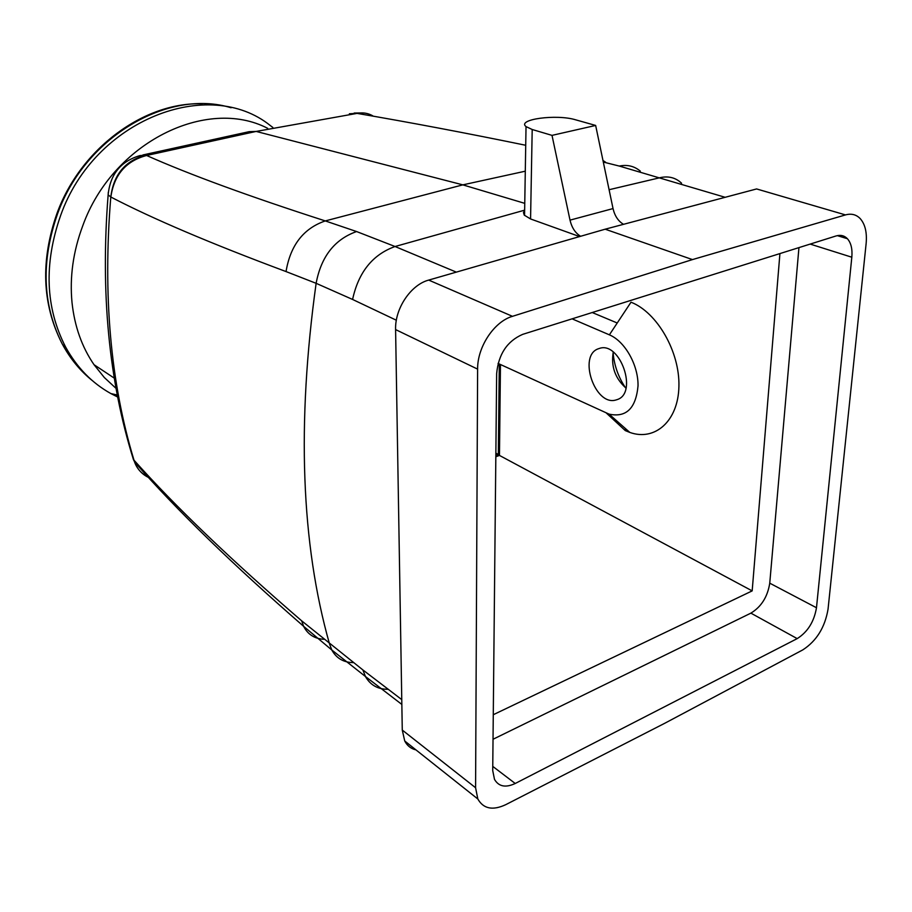 <?xml version="1.0" encoding="UTF-8"?>
<svg xmlns="http://www.w3.org/2000/svg" width="912" height="912" viewBox="0 0 912 912"><rect width="100%" height="100%" fill="white"/><g stroke="black" fill="none" stroke-linecap="round" stroke-linejoin="round"><path stroke-width="1.37" d="M498.066 363.421L609.068 414.128C626.248 417.799 635.903 408.371 638.035 385.856C638.389 365.039 624.948 341.305 609.387 334.841L572.098 318.847M599.366 348.441L598.466 348.737C577.718 355.338 594.909 406.307 615.794 400.026L617.23 399.581C638.263 393.061 619.989 340.883 599.366 348.441M609.387 334.841L631.001 302.203C657.05 312.257 679.873 351.747 678.916 386.369C678.289 421.105 654.941 441.442 629.816 432.425L625.279 430.589L606.32 413.033M617.23 322.996L592.219 312.52M495.843 455.407L498.34 454.495L499.297 363.979M495.832 456.764L499.468 455.43L500.46 364.515M272.825 127.429L270.385 125.617C209.065 76.027 94.597 119.084 60.614 215.517C43.742 263.899 45.406 307.754 65.641 347.084C76.927 367.57 92.021 383.074 110.922 393.596L117.739 397.062M116.109 388.432L104.321 377.522L94.027 364.697C81.92 347.062 74.579 326.371 72.025 302.624C69.574 277.202 73.12 251.655 82.684 225.971C112.586 142.249 206.853 96.604 267.695 128.341M130.644 450.311L134.486 461.803C136.925 468.665 141.383 473.647 147.881 476.759M108.311 192.181L108.129 194.86L110.854 197.026C152.395 218.652 210.786 243.504 286.037 271.571L316.122 283.313L352.591 299.455C358.473 272.232 372.62 254.585 395.056 246.514L456.308 272.118M249.022 131.67L256.147 131.431L462.84 184.862L524.765 203.353M372.723 115.79C367.855 113.077 362.634 112.279 357.059 113.384L349.376 113.772M323.863 639.301C314.515 638.719 307.754 634.399 303.605 626.305C232.879 564.71 176.552 509.956 134.645 462.053L133.414 459.511C108.847 380.885 100.423 292.672 108.14 194.86C110.135 174.386 120.749 161.287 139.958 155.587L145.453 155.177C125.081 160.786 113.533 174.728 110.797 197.003C102.748 295.055 110.477 382.778 133.996 460.172L134.645 462.053C137.279 469.076 141.907 474.217 148.542 477.478M364.059 113.008L355.76 113.156M145.453 155.177L146.593 155.485C125.97 160.991 114.057 174.842 110.854 197.026M605.169 229.197L692.459 259.589L512.464 316.327C494.144 321.56 477.295 347.005 477.614 369.121L395.591 329.585C394.828 308.564 410.833 284.738 428.708 280.087L605.169 229.197L756.607 188.944L845.481 214.913C851.306 213.317 856.186 214.514 860.119 218.504C865.135 224.124 867.141 232.492 866.126 243.607L828.05 609.148C824.95 627.399 816.525 640.988 802.788 649.891L664.666 723.319L505.693 804.692C492.708 810.734 483.417 808.841 477.831 798.992L475.585 787.74L402.272 730.067L404.723 740.977C407.185 745.742 410.924 748.706 415.952 749.892M395.591 329.585L402.272 730.067M692.459 259.589L845.481 214.913M477.614 369.121L475.585 787.74M595.65 125.446L552.011 135.375L532.198 129.504L526.03 126.597C516.591 119.278 556.616 113.932 575.632 119.814L595.65 125.446L613.035 208.574C614.779 215.996 618.279 221.24 623.534 224.318M496.652 373.635C498.454 354.255 507.129 341.156 522.679 334.362L835.951 235.991C840.533 234.646 844.352 235.547 847.408 238.716C851.067 242.9 852.538 249.067 851.819 257.218L816.479 607.745C814.12 621.676 807.701 631.97 797.202 638.617L515.223 783.488C505.601 787.979 498.682 786.6 494.486 779.338L492.719 770.572L496.652 373.635M580.625 236.276C575.358 233.119 571.824 227.738 570.011 220.134L613.035 208.574M552.011 135.375L570.011 220.134M493.027 739.267L750.884 613.138L797.202 638.617M816.479 607.745L769.751 583.178C767.608 596.813 761.315 606.799 750.884 613.138M769.751 583.178L798.946 247.608M493.278 714.723L752.172 590.885L779.92 253.582M401.85 704.44L365.438 676.499L362.851 669.91L301.633 620.798C231.283 560.162 175.423 506.65 134.053 460.241M532.198 129.504L530.567 218.96L524.263 215.129L523.477 212.564L524.639 210.398M625.985 388.102C615.121 378.366 610.869 366.35 613.263 352.066M625.438 387.691C618.313 377.055 614.198 365.404 613.092 352.727M530.567 218.96L579.599 236.573M498.34 454.495L495.866 453.15M499.468 455.43L752.172 590.885M625.358 428.492L625.279 430.589M117.488 395.762L114.342 394.349M92.511 380.76C80.473 371.127 70.509 359.1 62.632 344.668L61.697 342.901C42.419 304.061 41.029 261.037 57.547 213.83C85.363 136.287 168.709 88.498 231.101 107.764M286.037 271.571C290.426 245.271 303.514 228.388 325.276 220.921C249.067 196.354 189.502 174.545 146.593 155.485L256.147 131.431L357.059 113.384C409.317 122.288 465.542 132.913 525.722 145.27M605.671 162.268L602.98 160.501M640.315 171.137C634.307 166.109 627.296 164.422 619.271 166.064L603.299 162.051M619.271 166.064L725.165 197.3M681.583 183.221C675.724 177.68 668.599 175.822 660.242 177.635L609.091 189.719M512.464 316.327L428.708 280.087M515.223 783.488L492.765 766.388M810.175 244.085L851.819 257.218M525.289 171.194L462.84 184.862L325.276 220.921L356.592 231.545L395.056 246.514L524.651 210.159M353.354 662.602C343.562 662.5 336.38 658.293 331.797 649.994L329.471 643.804C301.142 543.677 296.696 423.521 316.122 283.313C321.149 256.58 334.636 239.32 356.592 231.545M365.427 676.499L331.797 649.994L303.605 626.305L301.633 620.798M388.227 689.29C377.978 689.426 370.386 685.163 365.438 676.51M401.77 699.618L362.851 669.91M352.591 299.455L396.355 320.226M609.068 414.128L629.816 432.425M202.179 103.808C144.427 101.813 80.666 148.246 56.966 213.431C40.481 260.581 42.066 303.742 61.697 342.901M62.632 344.668L65.641 347.084M117.34 395.01L110.922 393.596M354.175 113.042L360.115 112.951M477.831 798.992L404.723 740.977M847.408 238.716L837.33 235.638M526.03 126.597L524.56 215.426M248.759 131.761L142.899 154.949M114.331 378.172L94.027 364.697M599.412 348.43L598.466 348.737"/></g></svg>
